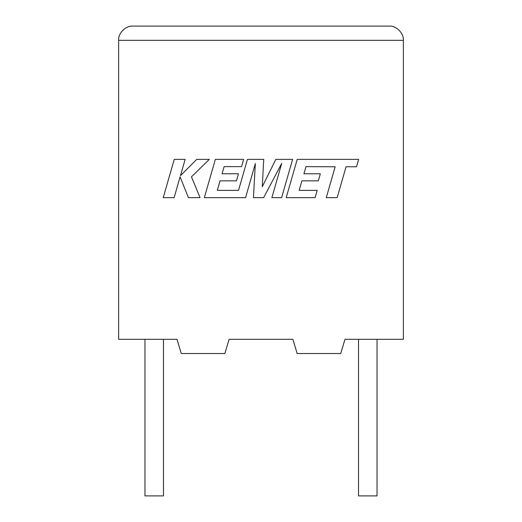 <?xml version="1.0" encoding="UTF-8"?>
<svg xmlns="http://www.w3.org/2000/svg" width="522" height="522" viewBox="0 0 522 522"><rect width="100%" height="100%" fill="white"/><g stroke="black" fill="none" stroke-linecap="round" stroke-linejoin="round"><path stroke-width="0.78" d="M358.516 339.3L358.516 495.9L377.028 495.9L377.028 339.3M163.484 339.3L163.484 495.9L144.972 495.9L144.972 339.3M344.996 339.3L403.362 339.3L403.362 40.338C404.002 33.291 396.172 25.461 389.125 26.1C396.172 25.461 404.002 33.291 403.362 40.338L118.638 40.338L118.638 339.3L177.004 339.3L181.278 353.538L224.838 353.538L229.112 339.3L292.888 339.3L297.162 353.538L340.722 353.538L344.996 339.3M132.875 26.1C125.828 25.461 117.998 33.291 118.638 40.338C117.998 33.291 125.828 25.461 132.875 26.1L389.125 26.1M305.983 166.655L335.157 166.759L326.276 197.642L337.179 197.642L346.053 166.759L356.533 166.759L358.66 159.367L297.22 159.367L286.213 197.642L315.125 197.642L317.193 190.36L299.178 190.36L301.892 180.847L318.316 180.847L320.338 173.774L303.915 173.774L305.983 166.655M292.614 159.367L275.825 159.367L262.266 186.713L263.74 159.367L247.441 159.367L238.534 190.36L217.315 190.36L220.03 180.847L236.453 180.847L238.469 173.774L222.046 173.774L224.114 166.655L241.555 166.655L243.624 159.367L215.351 159.367L204.337 197.642L245.568 197.642L255.349 163.569L253.438 197.642L263.643 197.642L281.717 163.406L271.884 197.642L281.606 197.642L292.614 159.367M174.244 159.367L163.242 197.642L174.126 197.642L180.083 176.86L188.422 197.642L200.07 197.642L191.457 176.86L209.322 159.367L196.722 159.367L180.462 175.692L185.14 159.367L174.244 159.367"/></g></svg>

